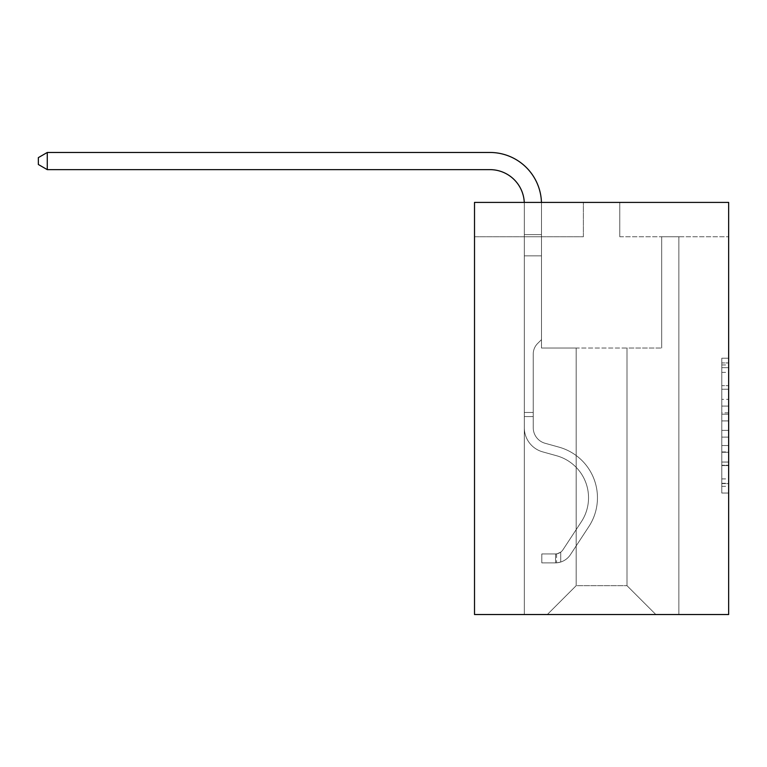 <?xml version="1.0" encoding="UTF-8"?>
<svg xmlns="http://www.w3.org/2000/svg" width="767" height="767" viewBox="0 0 767 767"><rect width="100%" height="100%" fill="white"/><g stroke="black" fill="none" stroke-linecap="round" stroke-linejoin="round"><path stroke-width="0.58" stroke-dasharray="3.83 2.88" d="M721.785 399.348L721.785 420.92L728.65 420.92L728.65 486.316L728.65 364.958L728.65 420.92L721.785 420.92L721.785 362.935L721.785 493.056L721.785 358.218L721.785 483.622L728.65 483.622L721.785 483.622L728.65 483.622L721.785 483.622L721.785 462.05L721.785 493.056L728.65 493.056L728.65 358.218L728.65 483.287L728.65 430.354L721.785 430.354L728.65 430.354L728.65 462.05L728.65 367.661L721.785 367.661L728.65 367.661L728.65 493.056L728.65 364.958L728.65 493.056L721.785 493.056L721.785 358.218L728.65 358.218L728.65 364.958L728.65 358.218L728.65 364.958L728.65 358.218L728.65 362.935L728.65 358.218L721.785 358.218L721.785 367.661L728.65 367.661L721.785 367.661L721.785 399.348L728.65 399.348M728.65 412.828L728.65 406.088L728.65 412.828L721.785 412.828L721.785 385.696L721.785 465.588L721.785 445.531L728.65 445.531L721.785 445.531L721.785 493.056L728.65 493.056L721.785 493.056L728.65 493.056L721.785 493.056L721.785 358.218L728.65 358.218L721.785 358.218L728.65 358.218L721.785 358.218L721.785 412.828L728.65 412.828M728.65 202.411L728.65 614.53L474.514 614.53L474.514 202.411L583.38 202.411L474.514 202.411L474.514 236.754L583.38 236.754L474.514 236.754L474.514 202.411L728.65 202.411L619.784 202.411L728.65 202.411L728.65 236.754L728.65 202.411M626.994 348.026L626.994 585.681L655.843 614.53L678.853 614.53L678.853 236.754L661.681 236.754L678.853 236.754L661.681 236.754L678.853 236.754L661.681 236.754L678.853 236.754L661.681 236.754L678.853 236.754L661.681 236.754L678.853 236.754L661.681 236.754L678.853 236.754L661.681 236.754L678.853 236.754L661.681 236.754L678.853 236.754L661.681 236.754L678.853 236.754L661.681 236.754L678.853 236.754L661.681 236.754L678.853 236.754L661.681 236.754L678.853 236.754L661.681 236.754L678.853 236.754L661.681 236.754L678.853 236.754L661.681 236.754L678.853 236.754L661.681 236.754L678.853 236.754L661.681 236.754L678.853 236.754L678.853 614.53L678.853 236.754L678.853 614.53L678.853 236.754L678.853 614.53L678.853 236.754L678.853 614.53L678.853 236.754L678.853 614.53L678.853 236.754L678.853 614.53L678.853 236.754L678.853 614.53L678.853 236.754L678.853 614.53L678.853 236.754L678.853 614.53L678.853 236.754L678.853 614.53L678.853 236.754L678.853 614.53L678.853 236.754L678.853 614.53L678.853 236.754L678.853 614.53L678.853 236.754L678.853 614.53L678.853 236.754L678.853 614.53L678.853 236.754L678.853 614.53L678.853 236.754L678.853 614.53L547.322 614.53L655.843 614.53L626.994 585.681L655.843 614.53L626.994 585.681L655.843 614.53L626.994 585.681L655.843 614.53L626.994 585.681L655.843 614.53L626.994 585.681L655.843 614.53L626.994 585.681L655.843 614.53L626.994 585.681L655.843 614.53L626.994 585.681L655.843 614.53L626.994 585.681L655.843 614.53L626.994 585.681L655.843 614.53L626.994 585.681L655.843 614.53L626.994 585.681L655.843 614.53L626.994 585.681L655.843 614.53L626.994 585.681L655.843 614.53L626.994 585.681L655.843 614.53L626.994 585.681L655.843 614.53L626.994 585.681L576.17 585.681L576.17 348.026L576.17 585.681L576.17 348.026L576.17 585.681L547.322 614.53L576.17 585.681L547.322 614.53L576.17 585.681L576.17 348.026L626.994 348.026L626.994 585.681L655.843 614.53L626.994 585.681L626.994 348.026L626.994 585.681L626.994 348.026L626.994 585.681L626.994 348.026L626.994 585.681L626.994 348.026L626.994 585.681L626.994 348.026L626.994 585.681L626.994 348.026L626.994 585.681L626.994 348.026L626.994 585.681L626.994 348.026L626.994 585.681L626.994 348.026L626.994 585.681L626.994 348.026L626.994 585.681L626.994 348.026L626.994 585.681L626.994 348.026L626.994 585.681L626.994 348.026L626.994 585.681L626.994 348.026L626.994 585.681L626.994 348.026L626.994 585.681L626.994 348.026L626.994 585.681L626.994 348.026L541.483 348.026L541.483 236.754L524.312 236.754L524.312 614.53L547.322 614.53L524.312 614.53L547.322 614.53L524.312 614.53L547.322 614.53L524.312 614.53L547.322 614.53L524.312 614.53L547.322 614.53L524.312 614.53L547.322 614.53L524.312 614.53L547.322 614.53L524.312 614.53L547.322 614.53L524.312 614.53L547.322 614.53L524.312 614.53L547.322 614.53L524.312 614.53L547.322 614.53L524.312 614.53L547.322 614.53L524.312 614.53L547.322 614.53L524.312 614.53L547.322 614.53L524.312 614.53L547.322 614.53L524.312 614.53L547.322 614.53L524.312 614.53L547.322 614.53L524.312 614.53L524.312 236.754L524.312 614.53L524.312 236.754L524.312 614.53L524.312 236.754L524.312 614.53L524.312 236.754L524.312 614.53L524.312 236.754L524.312 614.53L524.312 236.754L524.312 614.53L524.312 236.754L524.312 614.53L524.312 236.754L524.312 614.53L524.312 236.754L524.312 614.53L524.312 236.754L524.312 614.53L524.312 236.754L524.312 614.53L524.312 236.754L524.312 614.53L524.312 236.754L524.312 614.53L524.312 236.754L524.312 614.53L524.312 236.754L524.312 614.53L524.312 236.754L524.312 614.53L524.312 236.754L541.483 236.754L524.312 236.754L541.483 236.754L524.312 236.754L541.483 236.754L524.312 236.754L541.483 236.754L524.312 236.754L541.483 236.754L524.312 236.754L541.483 236.754L524.312 236.754L541.483 236.754L524.312 236.754L541.483 236.754L524.312 236.754L541.483 236.754L524.312 236.754L541.483 236.754L524.312 236.754L541.483 236.754L524.312 236.754L541.483 236.754L524.312 236.754L541.483 236.754L524.312 236.754L541.483 236.754L524.312 236.754L541.483 236.754L524.312 236.754L541.483 236.754L524.312 236.754L541.483 236.754L541.483 348.026L541.483 236.754L541.483 348.026L541.483 236.754L541.483 348.026L541.483 236.754L541.483 348.026L541.483 236.754L541.483 348.026L541.483 236.754L541.483 348.026L541.483 236.754L541.483 348.026L541.483 236.754L541.483 348.026L541.483 236.754L541.483 348.026L541.483 236.754L541.483 348.026L541.483 236.754L541.483 348.026L541.483 236.754L541.483 348.026L541.483 236.754L541.483 348.026L541.483 236.754L541.483 348.026L541.483 236.754L541.483 348.026L541.483 236.754L541.483 348.026L541.483 236.754L541.483 348.026L576.17 348.026L541.483 348.026L576.17 348.026L541.483 348.026L576.17 348.026L541.483 348.026L576.17 348.026L541.483 348.026L576.17 348.026L541.483 348.026L576.17 348.026L541.483 348.026L576.17 348.026L541.483 348.026L576.17 348.026L541.483 348.026L576.17 348.026L541.483 348.026L576.17 348.026L541.483 348.026L576.17 348.026L541.483 348.026L576.17 348.026L541.483 348.026L576.17 348.026L541.483 348.026L576.17 348.026L541.483 348.026L576.17 348.026L541.483 348.026L576.17 348.026L541.483 348.026L576.17 348.026L576.17 585.681L547.322 614.53L576.17 585.681L576.17 348.026L576.17 585.681L547.322 614.53L576.17 585.681L576.17 348.026L576.17 585.681L547.322 614.53L576.17 585.681L576.17 348.026L576.17 585.681L547.322 614.53L576.17 585.681L576.17 348.026L576.17 585.681L547.322 614.53L576.17 585.681L576.17 348.026L576.17 585.681L547.322 614.53L576.17 585.681L576.17 348.026L576.17 585.681L547.322 614.53L576.17 585.681L576.17 348.026L576.17 585.681L547.322 614.53L576.17 585.681L576.17 348.026L576.17 585.681L547.322 614.53L576.17 585.681L576.17 348.026L576.17 585.681L547.322 614.53L576.17 585.681L576.17 348.026L576.17 585.681L547.322 614.53L576.17 585.681L576.17 348.026L576.17 585.681L547.322 614.53L576.17 585.681L576.17 348.026L576.17 585.681L547.322 614.53L576.17 585.681L576.17 348.026L576.17 585.681L547.322 614.53L576.17 585.681L576.17 348.026L576.17 585.681L547.322 614.53L576.17 585.681L576.17 348.026L576.17 585.681L547.322 614.53L576.17 585.681L626.994 585.681L626.994 348.026L661.681 348.026L626.994 348.026M619.784 236.754L728.65 236.754L619.784 236.754L619.784 202.411L619.784 236.754M583.38 236.754L583.38 202.411L583.38 236.754M661.681 236.754L661.681 348.026L661.681 236.754M721.785 420.92L728.65 420.92L721.785 420.92M721.785 362.935L721.785 358.218L721.785 362.935L728.65 362.935L721.785 362.935M721.785 465.253L721.785 437.104L721.785 465.253L728.65 465.253L721.785 465.253M721.785 437.104L721.785 430.354L728.65 430.354L721.785 430.354L721.785 437.104L728.65 437.104L721.785 437.104M721.785 385.696L721.785 367.661L721.785 385.696L728.65 385.696L721.785 385.696M721.785 358.218L728.65 358.218L721.785 358.218L721.785 364.958L721.785 358.218L728.65 358.218M721.785 493.056L728.65 493.056L721.785 493.056L721.785 486.316L721.785 493.056M47.276 169.641L38.35 164.493L38.35 157.628L47.276 152.47L38.35 157.628L47.276 152.47L489.96 152.47A51.514 51.514 0 0 1 541.483 203.984L541.483 234.597L524.312 234.597L524.312 255.842L541.483 255.842L524.312 255.842L524.312 427.708L524.312 255.842L541.483 255.842L524.312 255.842L524.312 427.708L524.312 255.842L541.483 255.842L524.312 255.842L524.312 427.708L524.312 255.842L541.483 255.842L541.483 234.597L541.483 339.647L537.609 343.511A14.928 14.928 0 0 0 533.238 354.066L533.238 427.708L533.238 354.066A14.928 14.928 0 0 1 537.609 343.511L541.483 339.647L541.483 234.597L541.483 339.647L537.609 343.511A14.928 14.928 0 0 0 533.238 354.066L533.238 427.708L533.238 354.066A14.928 14.928 0 0 1 537.609 343.511L541.483 339.647L541.483 234.597L541.483 339.647L537.609 343.511A14.928 14.928 0 0 0 533.238 354.066L533.238 427.708L533.238 354.066A14.928 14.928 0 0 1 537.609 343.511L541.483 339.647L541.483 234.597L541.483 339.647L537.609 343.511A14.928 14.928 0 0 0 533.238 354.066L533.238 427.708L533.238 354.066A14.928 14.928 0 0 1 537.609 343.511L541.483 339.647L541.483 255.842L541.483 339.647L537.609 343.511A14.928 14.928 0 0 0 533.238 354.066L533.238 427.708L533.238 354.066A14.928 14.928 0 0 1 537.609 343.511L541.483 339.647L541.483 255.842L541.483 339.647L537.609 343.511A14.928 14.928 0 0 0 533.238 354.066L533.238 427.708L533.238 354.066A14.928 14.928 0 0 1 537.609 343.511L541.483 339.647L541.483 255.842L541.483 339.647L537.609 343.511A14.928 14.928 0 0 0 533.238 354.066L533.238 427.708L533.238 354.066A14.928 14.928 0 0 1 537.609 343.511L541.483 339.647L541.483 255.842L541.483 339.647L537.609 343.511A14.928 14.928 0 0 0 533.238 354.066L533.238 427.708L533.238 354.066A14.928 14.928 0 0 1 537.609 343.511L541.483 339.647L541.483 255.842L541.483 339.647L537.609 343.511A14.928 14.928 0 0 0 533.238 354.066L533.238 427.708L533.238 354.066A14.928 14.928 0 0 1 537.609 343.511L541.483 339.647L541.483 255.842L541.483 339.647L537.609 343.511A14.928 14.928 0 0 0 533.238 354.066L533.238 427.708L533.238 354.066A14.928 14.928 0 0 1 537.609 343.511L541.483 339.647L541.483 255.842L541.483 339.647L537.609 343.511A14.928 14.928 0 0 0 533.238 354.066L533.238 427.708A16.145 16.145 0 0 0 545.04 443.259A16.145 16.145 0 0 1 533.238 427.708A16.145 16.145 0 0 0 545.04 443.259A16.145 16.145 0 0 1 533.238 427.708L533.238 354.066A14.928 14.928 0 0 1 537.609 343.511L541.483 339.647L541.483 255.842L541.483 339.647L537.609 343.511L541.483 339.647L541.483 255.842L541.483 339.647L541.483 255.842L524.312 255.842L524.312 427.708L524.312 255.842L524.312 427.708L524.312 255.842L524.312 427.708L524.312 255.842L524.312 427.708L524.312 255.842L524.312 427.708L524.312 412.454L533.238 412.454L524.312 412.454L524.312 427.708A25.071 25.071 0 0 0 542.643 451.859A25.071 25.071 0 0 1 524.312 427.708A25.071 25.071 0 0 0 542.643 451.859A25.071 25.071 0 0 1 524.312 427.708L524.312 412.454L524.312 427.708A25.071 25.071 0 0 0 542.643 451.859A25.071 25.071 0 0 1 524.312 427.708L524.312 412.454L533.238 412.454L524.312 412.454L524.312 427.708A25.071 25.071 0 0 0 542.643 451.859A25.071 25.071 0 0 1 524.312 427.708A25.071 25.071 0 0 0 542.643 451.859A25.071 25.071 0 0 1 524.312 427.708L524.312 412.454L524.312 427.708A25.071 25.071 0 0 0 542.643 451.859A25.071 25.071 0 0 1 524.312 427.708L524.312 412.454L533.238 412.454L524.312 412.454L524.312 427.708A25.071 25.071 0 0 0 542.643 451.859A25.071 25.071 0 0 1 524.312 427.708A25.071 25.071 0 0 0 542.643 451.859A25.071 25.071 0 0 1 524.312 427.708L524.312 412.454L524.312 427.708A25.071 25.071 0 0 0 542.643 451.859A25.071 25.071 0 0 1 524.312 427.708L524.312 412.454L533.238 412.454L524.312 412.454L524.312 427.708A25.071 25.071 0 0 0 542.643 451.859A25.071 25.071 0 0 1 524.312 427.708A25.071 25.071 0 0 0 542.643 451.859A25.071 25.071 0 0 1 524.312 427.708L524.312 412.454L524.312 427.708A25.071 25.071 0 0 0 542.643 451.859A25.071 25.071 0 0 1 524.312 427.708L524.312 412.454L533.238 412.454L524.312 412.454L524.312 427.708A25.071 25.071 0 0 0 542.643 451.859A25.071 25.071 0 0 1 524.312 427.708A25.071 25.071 0 0 0 542.643 451.859A25.071 25.071 0 0 1 524.312 427.708L524.312 412.454L524.312 427.708A25.071 25.071 0 0 0 542.643 451.859A25.071 25.071 0 0 1 524.312 427.708L524.312 412.454L533.238 412.454L524.312 412.454L524.312 427.708A25.071 25.071 0 0 0 542.643 451.859A25.071 25.071 0 0 1 524.312 427.708A25.071 25.071 0 0 0 542.643 451.859A25.071 25.071 0 0 1 524.312 427.708L524.312 412.454L524.312 427.708A25.071 25.071 0 0 0 542.643 451.859L556.621 455.751L542.643 451.859A25.071 25.071 0 0 1 524.312 427.708A25.071 25.071 0 0 0 542.643 451.859L556.621 455.751L542.643 451.859A25.071 25.071 0 0 1 524.312 427.708A25.071 25.071 0 0 0 542.643 451.859L556.621 455.751L542.643 451.859A25.071 25.071 0 0 1 524.312 427.708L524.312 412.454L533.238 412.454L524.312 412.454L524.312 427.708A25.071 25.071 0 0 0 542.643 451.859L556.621 455.751L542.643 451.859A25.071 25.071 0 0 1 524.312 427.708A25.071 25.071 0 0 0 542.643 451.859L556.621 455.751L542.643 451.859A25.071 25.071 0 0 1 524.312 427.708A25.071 25.071 0 0 0 542.643 451.859L556.621 455.751L542.643 451.859A25.071 25.071 0 0 1 524.312 427.708L524.312 412.454L524.312 427.708A25.071 25.071 0 0 0 542.643 451.859L556.621 455.751L542.643 451.859A25.071 25.071 0 0 1 524.312 427.708A25.071 25.071 0 0 0 542.643 451.859L556.621 455.751L542.643 451.859A25.071 25.071 0 0 1 524.312 427.708A25.071 25.071 0 0 0 542.643 451.859L556.621 455.751L542.643 451.859A25.071 25.071 0 0 1 524.312 427.708L524.312 412.454L533.238 412.454L533.238 427.708A16.145 16.145 0 0 0 545.04 443.259A16.145 16.145 0 0 1 533.238 427.708L533.238 412.454L533.238 427.708A16.145 16.145 0 0 0 545.04 443.259A16.145 16.145 0 0 1 533.238 427.708A16.145 16.145 0 0 0 545.04 443.259A16.145 16.145 0 0 1 533.238 427.708L533.238 412.454L533.238 427.708A16.145 16.145 0 0 0 545.04 443.259A16.145 16.145 0 0 1 533.238 427.708L533.238 412.454L533.238 427.708A16.145 16.145 0 0 0 545.04 443.259A16.145 16.145 0 0 1 533.238 427.708A16.145 16.145 0 0 0 545.04 443.259A16.145 16.145 0 0 1 533.238 427.708L533.238 412.454L533.238 427.708A16.145 16.145 0 0 0 545.04 443.259A16.145 16.145 0 0 1 533.238 427.708L533.238 412.454L533.238 427.708A16.145 16.145 0 0 0 545.04 443.259A16.145 16.145 0 0 1 533.238 427.708A16.145 16.145 0 0 0 545.04 443.259A16.145 16.145 0 0 1 533.238 427.708L533.238 412.454L533.238 427.708A16.145 16.145 0 0 0 545.04 443.259A16.145 16.145 0 0 1 533.238 427.708L533.238 412.454L533.238 427.708A16.145 16.145 0 0 0 545.04 443.259A16.145 16.145 0 0 1 533.238 427.708A16.145 16.145 0 0 0 545.04 443.259A16.145 16.145 0 0 1 533.238 427.708L533.238 412.454L533.238 427.708A16.145 16.145 0 0 0 545.04 443.259A16.145 16.145 0 0 1 533.238 427.708L533.238 412.454L533.238 427.708A16.145 16.145 0 0 0 545.04 443.259A16.145 16.145 0 0 1 533.238 427.708A16.145 16.145 0 0 0 545.04 443.259A16.145 16.145 0 0 1 533.238 427.708L533.238 412.454L533.238 427.708A16.145 16.145 0 0 0 545.04 443.259L559.018 447.151L545.04 443.259A16.145 16.145 0 0 1 533.238 427.708A16.145 16.145 0 0 0 545.04 443.259L559.018 447.151L545.04 443.259A16.145 16.145 0 0 1 533.238 427.708A16.145 16.145 0 0 0 545.04 443.259L559.018 447.151L545.04 443.259A16.145 16.145 0 0 1 533.238 427.708L533.238 412.454L533.238 427.708A16.145 16.145 0 0 0 545.04 443.259L559.018 447.151L545.04 443.259A16.145 16.145 0 0 1 533.238 427.708A16.145 16.145 0 0 0 545.04 443.259L559.018 447.151L545.04 443.259A16.145 16.145 0 0 1 533.238 427.708A16.145 16.145 0 0 0 545.04 443.259L559.018 447.151L545.04 443.259A16.145 16.145 0 0 1 533.238 427.708L533.238 412.454L533.238 427.708A16.145 16.145 0 0 0 545.04 443.259L559.018 447.151L545.04 443.259A16.145 16.145 0 0 1 533.238 427.708A16.145 16.145 0 0 0 545.04 443.259L559.018 447.151L545.04 443.259A16.145 16.145 0 0 1 533.238 427.708A16.145 16.145 0 0 0 545.04 443.259L559.018 447.151L545.04 443.259A16.145 16.145 0 0 1 533.238 427.708L533.238 412.454L533.238 427.708A16.145 16.145 0 0 0 545.04 443.259L559.018 447.151L545.04 443.259A16.145 16.145 0 0 1 533.238 427.708A16.145 16.145 0 0 0 545.04 443.259L559.018 447.151L545.04 443.259A16.145 16.145 0 0 1 533.238 427.708A16.145 16.145 0 0 0 545.04 443.259L559.018 447.151A52.549 52.549 0 0 1 588.845 526.593A52.549 52.549 0 0 0 559.018 447.151L545.04 443.259L559.018 447.151A52.549 52.549 0 0 1 588.845 526.593A52.549 52.549 0 0 0 559.018 447.151A52.549 52.549 0 0 1 588.845 526.593A52.549 52.549 0 0 0 559.018 447.151L545.04 443.259L559.018 447.151A52.549 52.549 0 0 1 588.845 526.593A52.549 52.549 0 0 0 559.018 447.151L545.04 443.259A16.145 16.145 0 0 1 533.238 427.708L533.238 412.454L533.238 427.708A16.145 16.145 0 0 0 545.04 443.259L559.018 447.151A52.549 52.549 0 0 1 588.845 526.593A52.549 52.549 0 0 0 559.018 447.151A52.549 52.549 0 0 1 588.845 526.593A52.549 52.549 0 0 0 559.018 447.151L545.04 443.259L559.018 447.151A52.549 52.549 0 0 1 588.845 526.593A52.549 52.549 0 0 0 559.018 447.151L545.04 443.259L559.018 447.151A52.549 52.549 0 0 1 588.845 526.593A52.549 52.549 0 0 0 559.018 447.151A52.549 52.549 0 0 1 588.845 526.593A52.549 52.549 0 0 0 559.018 447.151L545.04 443.259A16.145 16.145 0 0 1 533.238 427.708A16.145 16.145 0 0 0 545.04 443.259L559.018 447.151A52.549 52.549 0 0 1 588.845 526.593A52.549 52.549 0 0 0 559.018 447.151L545.04 443.259L559.018 447.151A52.549 52.549 0 0 1 588.845 526.593A52.549 52.549 0 0 0 559.018 447.151A52.549 52.549 0 0 1 588.845 526.593A52.549 52.549 0 0 0 559.018 447.151L545.04 443.259L559.018 447.151A52.549 52.549 0 0 1 588.845 526.593A52.549 52.549 0 0 0 559.018 447.151L545.04 443.259A16.145 16.145 0 0 1 533.238 427.708A16.145 16.145 0 0 0 545.04 443.259L559.018 447.151A52.549 52.549 0 0 1 588.845 526.593A52.549 52.549 0 0 0 559.018 447.151A52.549 52.549 0 0 1 588.845 526.593A52.549 52.549 0 0 0 559.018 447.151L545.04 443.259L559.018 447.151A52.549 52.549 0 0 1 588.845 526.593A52.549 52.549 0 0 0 559.018 447.151L545.04 443.259L559.018 447.151A52.549 52.549 0 0 1 588.845 526.593A52.549 52.549 0 0 0 559.018 447.151A52.549 52.549 0 0 1 588.845 526.593L570.437 554.656L588.845 526.593A52.549 52.549 0 0 0 559.018 447.151A52.549 52.549 0 0 1 588.845 526.593L570.437 554.656L588.845 526.593A52.549 52.549 0 0 0 559.018 447.151L545.04 443.259A16.145 16.145 0 0 1 533.238 427.708L533.238 412.454L533.238 427.708A16.145 16.145 0 0 0 545.04 443.259L559.018 447.151A52.549 52.549 0 0 1 588.845 526.593L570.437 554.656L588.845 526.593A52.549 52.549 0 0 0 559.018 447.151A52.549 52.549 0 0 1 588.845 526.593L570.437 554.656L588.845 526.593A52.549 52.549 0 0 0 559.018 447.151A52.549 52.549 0 0 1 588.845 526.593L570.437 554.656L588.845 526.593A52.549 52.549 0 0 0 559.018 447.151L545.04 443.259L559.018 447.151A52.549 52.549 0 0 1 588.845 526.593L570.437 554.656L588.845 526.593A52.549 52.549 0 0 0 559.018 447.151A52.549 52.549 0 0 1 588.845 526.593L570.437 554.656L588.845 526.593A52.549 52.549 0 0 0 559.018 447.151A52.549 52.549 0 0 1 588.845 526.593L570.437 554.656L588.845 526.593A52.549 52.549 0 0 0 559.018 447.151L545.04 443.259L559.018 447.151A52.549 52.549 0 0 1 588.845 526.593L570.437 554.656L588.845 526.593A52.549 52.549 0 0 0 559.018 447.151A52.549 52.549 0 0 1 588.845 526.593L570.437 554.656L588.845 526.593A52.549 52.549 0 0 0 559.018 447.151A52.549 52.549 0 0 1 588.845 526.593L570.437 554.656A18.207 18.207 0 0 1 560.715 562.029C555.423 563.151 555.423 563.151 560.715 562.029C555.423 563.151 555.423 563.151 560.715 562.029A18.207 18.207 0 0 0 570.437 554.656L588.845 526.593A52.549 52.549 0 0 0 559.018 447.151L545.04 443.259A16.145 16.145 0 0 1 533.238 427.708A16.145 16.145 0 0 0 545.04 443.259L559.018 447.151A52.549 52.549 0 0 1 588.845 526.593L570.437 554.656A18.207 18.207 0 0 1 555.557 562.873A18.207 18.207 0 0 0 570.437 554.656A18.207 18.207 0 0 1 560.715 562.029C555.423 563.151 555.423 563.151 560.715 562.029C555.423 563.151 555.423 563.151 560.715 562.029A18.207 18.207 0 0 0 570.437 554.656L588.845 526.593L570.437 554.656A18.207 18.207 0 0 1 555.557 562.873A18.207 18.207 0 0 0 570.437 554.656A18.207 18.207 0 0 1 560.715 562.029C555.423 563.151 555.423 563.151 560.715 562.029C555.423 563.151 555.423 563.151 560.715 562.029A18.207 18.207 0 0 0 570.437 554.656L588.845 526.593L570.437 554.656A18.207 18.207 0 0 1 555.557 562.873A18.207 18.207 0 0 0 570.437 554.656A18.207 18.207 0 0 1 560.715 562.029C555.423 563.151 555.423 563.151 560.715 562.029C555.423 563.151 555.423 563.151 560.715 562.029A18.207 18.207 0 0 0 570.437 554.656L588.845 526.593A52.549 52.549 0 0 0 559.018 447.151A52.549 52.549 0 0 1 588.845 526.593L570.437 554.656A18.207 18.207 0 0 1 555.557 562.873A18.207 18.207 0 0 0 570.437 554.656A18.207 18.207 0 0 1 560.715 562.029C555.423 563.151 555.423 563.151 560.715 562.029C555.423 563.151 555.423 563.151 560.715 562.029A18.207 18.207 0 0 0 570.437 554.656L588.845 526.593L570.437 554.656A18.207 18.207 0 0 1 555.557 562.873A18.207 18.207 0 0 0 570.437 554.656A18.207 18.207 0 0 1 560.715 562.029C555.423 563.151 555.423 563.151 560.715 562.029C555.423 563.151 555.423 563.151 560.715 562.029A18.207 18.207 0 0 0 570.437 554.656L588.845 526.593L570.437 554.656A18.207 18.207 0 0 1 555.557 562.873A18.207 18.207 0 0 0 570.437 554.656A18.207 18.207 0 0 1 560.715 562.029C555.423 563.151 555.423 563.151 560.715 562.029C555.423 563.151 555.423 563.151 560.715 562.029A18.207 18.207 0 0 0 570.437 554.656L588.845 526.593A52.549 52.549 0 0 0 559.018 447.151A52.549 52.549 0 0 1 588.845 526.593L570.437 554.656A18.207 18.207 0 0 1 555.557 562.873A18.207 18.207 0 0 0 570.437 554.656A18.207 18.207 0 0 1 560.715 562.029C555.423 563.151 555.423 563.151 560.715 562.029C555.423 563.151 555.423 563.151 560.715 562.029A18.207 18.207 0 0 0 570.437 554.656L588.845 526.593L570.437 554.656A18.207 18.207 0 0 1 555.557 562.873A18.207 18.207 0 0 0 570.437 554.656A18.207 18.207 0 0 1 560.715 562.029C555.423 563.151 555.423 563.151 560.715 562.029C555.423 563.151 555.423 563.151 560.715 562.029A18.207 18.207 0 0 0 570.437 554.656L588.845 526.593L570.437 554.656A18.207 18.207 0 0 1 555.557 562.873A18.207 18.207 0 0 0 570.437 554.656A18.207 18.207 0 0 1 560.715 562.029C555.423 563.151 555.423 563.151 560.715 562.029C555.423 563.151 555.423 563.151 560.715 562.029A18.207 18.207 0 0 0 570.437 554.656L588.845 526.593A52.549 52.549 0 0 0 559.018 447.151L545.04 443.259L559.018 447.151A52.549 52.549 0 0 1 588.845 526.593L570.437 554.656A18.207 18.207 0 0 1 555.557 562.873A18.207 18.207 0 0 0 570.437 554.656A18.207 18.207 0 0 1 560.715 562.029C555.423 563.151 555.423 563.151 560.715 562.029C555.423 563.151 555.423 563.151 560.715 562.029A18.207 18.207 0 0 0 570.437 554.656L588.845 526.593L570.437 554.656A18.207 18.207 0 0 1 555.557 562.873A18.207 18.207 0 0 0 570.437 554.656A18.207 18.207 0 0 1 560.715 562.029C555.423 563.151 555.423 563.151 560.715 562.029C555.423 563.151 555.423 563.151 560.715 562.029A18.207 18.207 0 0 0 570.437 554.656L588.845 526.593L570.437 554.656A18.207 18.207 0 0 1 555.557 562.873A18.207 18.207 0 0 0 570.437 554.656A18.207 18.207 0 0 1 560.715 562.029C555.423 563.151 555.423 563.151 560.715 562.029C555.423 563.151 555.423 563.151 560.715 562.029A18.207 18.207 0 0 0 570.437 554.656L588.845 526.593A52.549 52.549 0 0 0 559.018 447.151A52.549 52.549 0 0 1 588.845 526.593L570.437 554.656A18.207 18.207 0 0 1 555.557 562.873A18.207 18.207 0 0 0 570.437 554.656A18.207 18.207 0 0 1 560.715 562.029C555.423 563.151 555.423 563.151 560.715 562.029C555.423 563.151 555.423 563.151 560.715 562.029A18.207 18.207 0 0 0 570.437 554.656L588.845 526.593L570.437 554.656A18.207 18.207 0 0 1 555.557 562.873A18.207 18.207 0 0 0 570.437 554.656A18.207 18.207 0 0 1 560.715 562.029C555.423 563.151 555.423 563.151 560.715 562.029C555.423 563.151 555.423 563.151 560.715 562.029A18.207 18.207 0 0 0 570.437 554.656L588.845 526.593L570.437 554.656A18.207 18.207 0 0 1 555.557 562.873A18.207 18.207 0 0 0 570.437 554.656A18.207 18.207 0 0 1 560.715 562.029C555.423 563.151 555.423 563.151 560.715 562.029C555.423 563.151 555.423 563.151 560.715 562.029A18.207 18.207 0 0 0 570.437 554.656L588.845 526.593A52.549 52.549 0 0 0 559.018 447.151A52.549 52.549 0 0 1 588.845 526.593L570.437 554.656A18.207 18.207 0 0 1 555.557 562.873A18.207 18.207 0 0 0 570.437 554.656A18.207 18.207 0 0 1 560.715 562.029C555.423 563.151 555.423 563.151 560.715 562.029C555.423 563.151 555.423 563.151 560.715 562.029A18.207 18.207 0 0 0 570.437 554.656L588.845 526.593L570.437 554.656A18.207 18.207 0 0 1 555.557 562.873L541.818 562.873L555.557 562.873A18.207 18.207 0 0 0 570.437 554.656L588.845 526.593A52.549 52.549 0 0 0 559.018 447.151L545.04 443.259A16.145 16.145 0 0 1 533.238 427.708L533.238 412.454L533.238 416.577L533.238 412.454L524.312 412.454L524.312 427.708A25.071 25.071 0 0 0 542.643 451.859L556.621 455.751L542.643 451.859A25.071 25.071 0 0 1 524.312 427.708A25.071 25.071 0 0 0 542.643 451.859L556.621 455.751L542.643 451.859A25.071 25.071 0 0 1 524.312 427.708A25.071 25.071 0 0 0 542.643 451.859L556.621 455.751A43.614 43.614 0 0 1 581.386 521.694A43.614 43.614 0 0 0 556.621 455.751A43.614 43.614 0 0 1 581.386 521.694A43.614 43.614 0 0 0 556.621 455.751L542.643 451.859L556.621 455.751A43.614 43.614 0 0 1 581.386 521.694A43.614 43.614 0 0 0 556.621 455.751L542.643 451.859L556.621 455.751A43.614 43.614 0 0 1 581.386 521.694A43.614 43.614 0 0 0 556.621 455.751A43.614 43.614 0 0 1 581.386 521.694A43.614 43.614 0 0 0 556.621 455.751L542.643 451.859A25.071 25.071 0 0 1 524.312 427.708L524.312 416.577L524.312 427.708A25.071 25.071 0 0 0 542.643 451.859L556.621 455.751A43.614 43.614 0 0 1 581.386 521.694A43.614 43.614 0 0 0 556.621 455.751L542.643 451.859L556.621 455.751A43.614 43.614 0 0 1 581.386 521.694A43.614 43.614 0 0 0 556.621 455.751A43.614 43.614 0 0 1 581.386 521.694A43.614 43.614 0 0 0 556.621 455.751L542.643 451.859L556.621 455.751A43.614 43.614 0 0 1 581.386 521.694A43.614 43.614 0 0 0 556.621 455.751L542.643 451.859A25.071 25.071 0 0 1 524.312 427.708A25.071 25.071 0 0 0 542.643 451.859L556.621 455.751A43.614 43.614 0 0 1 581.386 521.694A43.614 43.614 0 0 0 556.621 455.751A43.614 43.614 0 0 1 581.386 521.694A43.614 43.614 0 0 0 556.621 455.751L542.643 451.859L556.621 455.751A43.614 43.614 0 0 1 581.386 521.694A43.614 43.614 0 0 0 556.621 455.751L542.643 451.859L556.621 455.751A43.614 43.614 0 0 1 581.386 521.694A43.614 43.614 0 0 0 556.621 455.751A43.614 43.614 0 0 1 581.386 521.694A43.614 43.614 0 0 0 556.621 455.751L542.643 451.859A25.071 25.071 0 0 1 524.312 427.708A25.071 25.071 0 0 0 542.643 451.859L556.621 455.751A43.614 43.614 0 0 1 581.386 521.694A43.614 43.614 0 0 0 556.621 455.751L542.643 451.859L556.621 455.751A43.614 43.614 0 0 1 581.386 521.694A43.614 43.614 0 0 0 556.621 455.751A43.614 43.614 0 0 1 581.386 521.694A43.614 43.614 0 0 0 556.621 455.751L542.643 451.859L556.621 455.751A43.614 43.614 0 0 1 581.386 521.694L562.968 549.757L581.386 521.694A43.614 43.614 0 0 0 556.621 455.751A43.614 43.614 0 0 1 581.386 521.694L562.968 549.757L581.386 521.694A43.614 43.614 0 0 0 556.621 455.751A43.614 43.614 0 0 1 581.386 521.694L562.968 549.757L581.386 521.694A43.614 43.614 0 0 0 556.621 455.751L542.643 451.859A25.071 25.071 0 0 1 524.312 427.708A25.071 25.071 0 0 0 542.643 451.859L556.621 455.751A43.614 43.614 0 0 1 581.386 521.694L562.968 549.757L581.386 521.694A43.614 43.614 0 0 0 556.621 455.751A43.614 43.614 0 0 1 581.386 521.694L562.968 549.757L581.386 521.694A43.614 43.614 0 0 0 556.621 455.751A43.614 43.614 0 0 1 581.386 521.694L562.968 549.757L581.386 521.694A43.614 43.614 0 0 0 556.621 455.751L542.643 451.859L556.621 455.751A43.614 43.614 0 0 1 581.386 521.694L562.968 549.757L581.386 521.694A43.614 43.614 0 0 0 556.621 455.751A43.614 43.614 0 0 1 581.386 521.694L562.968 549.757L581.386 521.694A43.614 43.614 0 0 0 556.621 455.751A43.614 43.614 0 0 1 581.386 521.694L562.968 549.757L581.386 521.694A43.614 43.614 0 0 0 556.621 455.751L542.643 451.859L556.621 455.751A43.614 43.614 0 0 1 581.386 521.694L562.968 549.757L581.386 521.694A43.614 43.614 0 0 0 556.621 455.751A43.614 43.614 0 0 1 581.386 521.694L562.968 549.757A9.271 9.271 0 0 1 560.715 552.144C555.509 554.531 555.509 554.531 560.715 552.144C555.509 554.531 555.509 554.531 560.715 552.144A9.271 9.271 0 0 0 562.968 549.757L581.386 521.694A43.614 43.614 0 0 0 556.621 455.751A43.614 43.614 0 0 1 581.386 521.694L562.968 549.757A9.271 9.271 0 0 1 555.557 553.937A9.271 9.271 0 0 0 562.968 549.757A9.271 9.271 0 0 1 560.715 552.144C555.509 554.531 555.509 554.531 560.715 552.144C555.509 554.531 555.509 554.531 560.715 552.144A9.271 9.271 0 0 0 562.968 549.757L581.386 521.694L562.968 549.757A9.271 9.271 0 0 1 555.557 553.937A9.271 9.271 0 0 0 562.968 549.757A9.271 9.271 0 0 1 560.715 552.144C555.509 554.531 555.509 554.531 560.715 552.144C555.509 554.531 555.509 554.531 560.715 552.144A9.271 9.271 0 0 0 562.968 549.757L581.386 521.694L562.968 549.757A9.271 9.271 0 0 1 555.557 553.937A9.271 9.271 0 0 0 562.968 549.757A9.271 9.271 0 0 1 560.715 552.144C555.509 554.531 555.509 554.531 560.715 552.144C555.509 554.531 555.509 554.531 560.715 552.144A9.271 9.271 0 0 0 562.968 549.757L581.386 521.694A43.614 43.614 0 0 0 556.621 455.751L542.643 451.859A25.071 25.071 0 0 1 524.312 427.708A25.071 25.071 0 0 0 542.643 451.859L556.621 455.751A43.614 43.614 0 0 1 581.386 521.694L562.968 549.757A9.271 9.271 0 0 1 555.557 553.937A9.271 9.271 0 0 0 562.968 549.757A9.271 9.271 0 0 1 560.715 552.144C555.509 554.531 555.509 554.531 560.715 552.144C555.509 554.531 555.509 554.531 560.715 552.144A9.271 9.271 0 0 0 562.968 549.757L581.386 521.694L562.968 549.757A9.271 9.271 0 0 1 555.557 553.937A9.271 9.271 0 0 0 562.968 549.757A9.271 9.271 0 0 1 560.715 552.144C555.509 554.531 555.509 554.531 560.715 552.144C555.509 554.531 555.509 554.531 560.715 552.144A9.271 9.271 0 0 0 562.968 549.757L581.386 521.694L562.968 549.757A9.271 9.271 0 0 1 555.557 553.937A9.271 9.271 0 0 0 562.968 549.757A9.271 9.271 0 0 1 560.715 552.144C555.509 554.531 555.509 554.531 560.715 552.144C555.509 554.531 555.509 554.531 560.715 552.144A9.271 9.271 0 0 0 562.968 549.757L581.386 521.694A43.614 43.614 0 0 0 556.621 455.751A43.614 43.614 0 0 1 581.386 521.694L562.968 549.757A9.271 9.271 0 0 1 555.557 553.937A9.271 9.271 0 0 0 562.968 549.757A9.271 9.271 0 0 1 560.715 552.144C555.509 554.531 555.509 554.531 560.715 552.144C555.509 554.531 555.509 554.531 560.715 552.144A9.271 9.271 0 0 0 562.968 549.757L581.386 521.694L562.968 549.757A9.271 9.271 0 0 1 555.557 553.937A9.271 9.271 0 0 0 562.968 549.757A9.271 9.271 0 0 1 560.715 552.144C555.509 554.531 555.509 554.531 560.715 552.144C555.509 554.531 555.509 554.531 560.715 552.144A9.271 9.271 0 0 0 562.968 549.757L581.386 521.694L562.968 549.757A9.271 9.271 0 0 1 555.557 553.937A9.271 9.271 0 0 0 562.968 549.757A9.271 9.271 0 0 1 560.715 552.144C555.509 554.531 555.509 554.531 560.715 552.144C555.509 554.531 555.509 554.531 560.715 552.144A9.271 9.271 0 0 0 562.968 549.757L581.386 521.694A43.614 43.614 0 0 0 556.621 455.751A43.614 43.614 0 0 1 581.386 521.694L562.968 549.757A9.271 9.271 0 0 1 555.557 553.937A9.271 9.271 0 0 0 562.968 549.757A9.271 9.271 0 0 1 560.715 552.144C555.509 554.531 555.509 554.531 560.715 552.144C555.509 554.531 555.509 554.531 560.715 552.144A9.271 9.271 0 0 0 562.968 549.757L581.386 521.694L562.968 549.757A9.271 9.271 0 0 1 555.557 553.937A9.271 9.271 0 0 0 562.968 549.757A9.271 9.271 0 0 1 560.715 552.144C555.509 554.531 555.509 554.531 560.715 552.144C555.509 554.531 555.509 554.531 560.715 552.144A9.271 9.271 0 0 0 562.968 549.757L581.386 521.694L562.968 549.757A9.271 9.271 0 0 1 555.557 553.937A9.271 9.271 0 0 0 562.968 549.757A9.271 9.271 0 0 1 560.715 552.144C555.509 554.531 555.509 554.531 560.715 552.144C555.509 554.531 555.509 554.531 560.715 552.144A9.271 9.271 0 0 0 562.968 549.757L581.386 521.694A43.614 43.614 0 0 0 556.621 455.751L542.643 451.859L556.621 455.751A43.614 43.614 0 0 1 581.386 521.694L562.968 549.757A9.271 9.271 0 0 1 555.557 553.937A9.271 9.271 0 0 0 562.968 549.757A9.271 9.271 0 0 1 560.715 552.144C555.509 554.531 555.509 554.531 560.715 552.144C555.509 554.531 555.509 554.531 560.715 552.144A9.271 9.271 0 0 0 562.968 549.757L581.386 521.694L562.968 549.757A9.271 9.271 0 0 1 555.557 553.937A9.271 9.271 0 0 0 562.968 549.757A9.271 9.271 0 0 1 560.715 552.144C555.509 554.531 555.509 554.531 560.715 552.144C555.509 554.531 555.509 554.531 560.715 552.144A9.271 9.271 0 0 0 562.968 549.757L581.386 521.694L562.968 549.757A9.271 9.271 0 0 1 555.557 553.937A9.271 9.271 0 0 0 562.968 549.757A9.271 9.271 0 0 1 560.715 552.144C555.509 554.531 555.509 554.531 560.715 552.144C555.509 554.531 555.509 554.531 560.715 552.144A9.271 9.271 0 0 0 562.968 549.757L581.386 521.694A43.614 43.614 0 0 0 556.621 455.751A43.614 43.614 0 0 1 581.386 521.694L562.968 549.757A9.271 9.271 0 0 1 555.557 553.937A9.271 9.271 0 0 0 562.968 549.757A9.271 9.271 0 0 1 560.715 552.144A9.271 9.271 0 0 0 562.968 549.757L581.386 521.694L562.968 549.757A9.271 9.271 0 0 1 555.557 553.937L541.818 553.947L541.818 562.873L541.818 553.947L555.557 553.937L555.557 562.873L541.818 562.873L555.557 562.873L555.557 553.937L541.818 553.947L541.818 562.873L541.818 553.947L555.557 553.937L555.557 562.873L541.818 562.873L555.557 562.873L555.557 553.937L541.818 553.947L541.818 562.873L541.818 553.947L555.557 553.937L555.557 562.873L541.818 562.873L555.557 562.873L555.557 553.937L541.818 553.947L541.818 562.873L541.818 553.947L555.557 553.937L555.557 562.873L541.818 562.873L555.557 562.873L555.557 553.937L541.818 553.947L541.818 562.873L541.818 553.947L555.557 553.937L555.557 562.873L541.818 562.873L555.557 562.873L555.557 553.937L541.818 553.947L541.818 562.873L541.818 553.947L555.557 553.937L555.557 562.873L541.818 562.873L555.557 562.873L555.557 553.937L541.818 553.947L541.818 562.873L541.818 553.947L555.557 553.937L555.557 562.873L541.818 562.873L555.557 562.873L555.557 553.937L541.818 553.947L541.818 562.873L541.818 553.947L555.557 553.937L555.557 562.873L541.818 562.873L555.557 562.873L555.557 553.937L541.818 553.947L541.818 562.873L541.818 553.947L555.557 553.937L555.557 562.873L541.818 562.873L555.557 562.873L555.557 553.937L541.818 553.947L541.818 562.873L541.818 553.947L555.557 553.937L555.557 562.873L541.818 562.873L555.557 562.873L555.557 553.937L541.818 553.947L541.818 562.873L541.818 553.947L555.557 553.937L555.557 562.873L541.818 562.873L555.557 562.873L555.557 553.937L541.818 553.947L541.818 562.873L541.818 553.947L555.557 553.937L555.557 562.873L541.818 562.873L555.557 562.873L555.557 553.937L541.818 553.947L541.818 562.873L541.818 553.947L555.557 553.937L555.557 562.873L541.818 562.873L555.557 562.873L555.557 553.937L541.818 553.947L541.818 562.873L541.818 553.947L555.557 553.937L555.557 562.873L541.818 562.873L555.557 562.873L555.557 553.937L541.818 553.947L541.818 562.873L541.818 553.947L555.557 553.937L555.557 562.873L541.818 562.873L555.557 562.873L555.557 553.937L541.818 553.947L541.818 562.873L541.818 553.947L555.557 553.937L555.557 562.873L541.818 562.873L555.557 562.873L555.557 553.937L541.818 553.947L555.557 553.937L555.557 562.873L555.557 553.937A9.271 9.271 0 0 0 562.968 549.757L581.386 521.694A43.614 43.614 0 0 0 556.621 455.751L542.643 451.859A25.071 25.071 0 0 1 524.312 427.708L524.312 203.984A34.342 34.342 0 0 0 489.96 169.641L47.276 169.641L47.276 152.47L489.96 152.47A51.514 51.514 0 0 1 541.483 203.984L541.483 255.842L524.312 255.842L524.312 203.984A34.342 34.342 0 0 0 524.273 202.411A34.342 34.342 0 0 1 524.312 203.984A34.342 34.342 0 0 0 489.96 169.641L47.276 169.641L38.35 164.493L38.35 157.628L38.35 164.493L47.276 169.641L47.276 152.47L47.276 169.641L38.35 164.493L38.35 157.628L47.276 152.47L38.35 157.628L38.35 164.493L47.276 169.641L47.276 152.47L489.96 152.47A51.514 51.514 0 0 1 541.483 203.984L541.483 234.597L524.312 234.597L524.312 255.842L524.312 234.597L541.483 234.597L541.483 339.647L537.609 343.511A14.928 14.928 0 0 0 533.238 354.066A14.928 14.928 0 0 1 537.609 343.511L541.483 339.647L541.483 255.842L524.312 255.842L524.312 203.984A34.342 34.342 0 0 0 489.96 169.641L47.276 169.641L38.35 164.493L38.35 157.628L47.276 152.47L47.276 169.641L47.276 152.47L38.35 157.628L38.35 164.493L47.276 169.641L38.35 164.493L38.35 157.628L47.276 152.47L489.96 152.47A51.514 51.514 0 0 1 541.483 203.984L541.483 234.597L524.312 234.597L524.312 203.984A34.342 34.342 0 0 0 524.273 202.411A34.342 34.342 0 0 1 524.312 203.984A34.342 34.342 0 0 0 489.96 169.641L47.276 169.641L47.276 152.47L47.276 169.641L38.35 164.493L47.276 169.641L47.276 152.47L38.35 157.628L38.35 164.493L38.35 157.628L47.276 152.47L489.96 152.47A51.514 51.514 0 0 1 541.483 203.984L541.483 255.842L541.483 234.597L524.312 234.597L524.312 255.842L524.312 234.597L541.483 234.597L541.483 255.842L524.312 255.842L524.312 203.984A34.342 34.342 0 0 0 489.96 169.641L47.276 169.641L38.35 164.493L47.276 169.641L47.276 152.47L47.276 169.641L38.35 164.493L38.35 157.628L38.35 164.493L47.276 169.641L47.276 152.47L38.35 157.628L47.276 152.47L489.96 152.47A51.514 51.514 0 0 1 541.483 203.984L541.483 234.597L524.312 234.597L524.312 203.984A34.342 34.342 0 0 0 524.273 202.411A34.342 34.342 0 0 1 524.312 203.984A34.342 34.342 0 0 0 489.96 169.641L47.276 169.641L38.35 164.493L38.35 157.628L38.35 164.493L47.276 169.641L47.276 152.47L47.276 169.641L38.35 164.493L38.35 157.628L47.276 152.47L38.35 157.628L38.35 164.493L47.276 169.641L47.276 152.47L489.96 152.47A51.514 51.514 0 0 1 541.483 203.984L541.483 339.647L537.609 343.511A14.928 14.928 0 0 0 533.238 354.066A14.928 14.928 0 0 1 537.609 343.511L541.483 339.647L541.483 255.842L524.312 255.842L524.312 234.597L524.312 255.842L524.312 234.597L541.483 234.597L524.312 234.597L524.312 203.984A34.342 34.342 0 0 0 489.96 169.641L47.276 169.641L38.35 164.493L38.35 157.628L47.276 152.47L47.276 169.641L47.276 152.47L38.35 157.628L38.35 164.493L47.276 169.641L38.35 164.493L38.35 157.628L47.276 152.47L489.96 152.47A51.514 51.514 0 0 1 541.483 203.984L541.483 255.842L541.483 234.597L524.312 234.597L524.312 203.984A34.342 34.342 0 0 0 524.273 202.411A34.342 34.342 0 0 1 524.312 203.984A34.342 34.342 0 0 0 489.96 169.641L47.276 169.641L47.276 152.47L47.276 169.641L38.35 164.493L47.276 169.641L47.276 152.47L38.35 157.628L38.35 164.493L38.35 157.628L47.276 152.47L489.96 152.47A51.514 51.514 0 0 1 541.483 203.984L541.483 255.842L524.312 255.842L524.312 234.597L524.312 255.842L524.312 234.597L541.483 234.597L524.312 234.597L524.312 203.984A34.342 34.342 0 0 0 489.96 169.641L47.276 169.641L38.35 164.493L47.276 169.641L47.276 152.47L47.276 169.641L38.35 164.493L38.35 157.628L38.35 164.493L47.276 169.641L47.276 152.47L38.35 157.628L47.276 152.47L489.96 152.47A51.514 51.514 0 0 1 541.483 203.984L541.483 339.647L537.609 343.511A14.928 14.928 0 0 0 533.238 354.066A14.928 14.928 0 0 1 537.609 343.511L541.483 339.647L541.483 255.842L524.312 255.842L524.312 203.984A34.342 34.342 0 0 0 524.273 202.411A34.342 34.342 0 0 1 524.312 203.984A34.342 34.342 0 0 0 489.96 169.641L47.276 169.641L38.35 164.493L38.35 157.628L38.35 164.493L47.276 169.641L47.276 152.47L47.276 169.641L38.35 164.493L38.35 157.628L47.276 152.47L38.35 157.628L38.35 164.493L47.276 169.641L47.276 152.47L489.96 152.47A51.514 51.514 0 0 1 541.483 203.984L541.483 234.597L524.312 234.597L524.312 255.842L524.312 234.597L541.483 234.597L541.483 255.842L541.483 234.597L524.312 234.597L524.312 203.984A34.342 34.342 0 0 0 489.96 169.641L47.276 169.641L489.96 169.641L47.276 169.641L489.96 169.641L47.276 169.641L489.96 169.641L47.276 169.641L489.96 169.641L47.276 169.641L489.96 169.641L47.276 169.641L47.276 152.47L38.35 157.628L47.276 152.47L489.96 152.47A51.514 51.514 0 0 1 541.483 203.984L541.483 255.842L524.312 255.842L524.312 203.984A34.342 34.342 0 0 0 524.273 202.411A34.342 34.342 0 0 1 524.312 203.984A34.342 34.342 0 0 0 489.96 169.641L47.276 169.641L47.276 152.47L38.35 157.628L38.35 164.493L38.35 157.628L47.276 152.47L489.96 152.47A51.514 51.514 0 0 1 541.483 203.984L541.483 234.597L524.312 234.597L524.312 255.842L524.312 234.597L541.483 234.597L541.483 339.647L537.609 343.511A14.928 14.928 0 0 0 533.238 354.066A14.928 14.928 0 0 1 537.609 343.511L541.483 339.647L541.483 255.842L524.312 255.842L524.312 203.984A34.342 34.342 0 0 0 489.96 169.641L47.276 169.641L489.96 169.641L47.276 169.641L47.276 152.47L38.35 157.628L38.35 164.493L47.276 169.641L489.96 169.641L47.276 169.641L47.276 152.47L489.96 152.47A51.514 51.514 0 0 1 541.483 203.984L541.483 234.597L524.312 234.597L524.312 203.984A34.342 34.342 0 0 0 524.273 202.411A34.342 34.342 0 0 1 524.312 203.984A34.342 34.342 0 0 0 489.96 169.641L47.276 169.641L47.276 152.47L38.35 157.628L47.276 152.47L489.96 152.47A51.514 51.514 0 0 1 541.483 203.984L541.483 255.842L541.483 234.597L524.312 234.597L524.312 255.842L524.312 234.597L541.483 234.597L541.483 255.842L524.312 255.842L524.312 203.984A34.342 34.342 0 0 0 489.96 169.641L47.276 169.641L489.96 169.641L47.276 169.641L47.276 152.47L38.35 157.628L38.35 164.493L38.35 157.628L47.276 152.47L489.96 152.47A51.514 51.514 0 0 1 541.483 203.984L541.483 234.597L524.312 234.597L524.312 203.984A34.342 34.342 0 0 0 524.273 202.411A34.342 34.342 0 0 1 524.312 203.984A34.342 34.342 0 0 0 489.96 169.641L47.276 169.641L47.276 152.47L38.35 157.628L38.35 164.493L47.276 169.641L489.96 169.641A34.342 34.342 0 0 1 524.312 203.984A34.342 34.342 0 0 0 524.273 202.411M524.312 234.597L541.483 234.597L524.312 234.597L524.312 203.984L524.312 427.708L524.312 255.842L541.483 255.842L541.483 234.597L524.312 234.597L541.483 234.597L524.312 234.597L524.312 203.984L524.312 427.708L524.312 255.842L541.483 255.842L524.312 255.842L524.312 427.708L524.312 255.842L541.483 255.842L541.483 203.984L541.483 234.597L541.483 203.984L541.483 234.597L524.312 234.597L524.312 203.984L524.312 255.842L541.483 255.842L541.483 203.984L541.483 234.597L524.312 234.597L524.312 203.984L524.312 427.708L524.312 255.842L541.483 255.842L524.312 255.842L524.312 427.708L524.312 255.842L541.483 255.842L541.483 203.984L541.483 234.597L524.312 234.597L524.312 203.984L524.312 255.842L541.483 255.842L541.483 203.984L541.483 234.597L524.312 234.597L524.312 203.984L524.312 427.708L524.312 255.842L541.483 255.842L524.312 255.842L524.312 427.708L524.312 255.842L541.483 255.842L541.483 203.984L541.483 234.597L524.312 234.597L524.312 203.984L524.312 255.842L541.483 255.842L541.483 203.984L541.483 234.597L524.312 234.597L524.312 203.984L524.312 427.708L524.312 255.842L541.483 255.842L524.312 255.842L524.312 427.708L524.312 255.842L541.483 255.842L541.483 203.984L541.483 234.597L524.312 234.597L524.312 203.984L524.312 255.842L541.483 255.842L541.483 203.984L541.483 234.597L524.312 234.597M47.276 152.47L489.96 152.47A51.514 51.514 0 0 1 541.483 203.984A51.514 51.514 0 0 0 489.96 152.47A51.514 51.514 0 0 1 541.483 203.984A51.514 51.514 0 0 0 489.96 152.47A51.514 51.514 0 0 1 541.483 203.984A51.514 51.514 0 0 0 489.96 152.47A51.514 51.514 0 0 1 541.483 203.984A51.514 51.514 0 0 0 489.96 152.47A51.514 51.514 0 0 1 541.483 203.984A51.514 51.514 0 0 0 489.96 152.47A51.514 51.514 0 0 1 541.483 203.984A51.514 51.514 0 0 0 489.96 152.47A51.514 51.514 0 0 1 541.483 203.984A51.514 51.514 0 0 0 489.96 152.47A51.514 51.514 0 0 1 541.483 203.984A51.514 51.514 0 0 0 489.96 152.47A51.514 51.514 0 0 1 541.483 203.984A51.514 51.514 0 0 0 541.454 202.411M533.238 427.708L533.238 354.066A14.928 14.928 0 0 1 537.609 343.511A14.928 14.928 0 0 0 533.238 354.066A14.928 14.928 0 0 1 537.609 343.511A14.928 14.928 0 0 0 533.238 354.066L533.238 427.708M524.312 416.577L524.312 412.454L524.312 416.577L533.238 416.577L524.312 416.577M533.238 412.454L524.312 412.454M541.483 339.647L537.609 343.511L541.483 339.647M560.715 552.144C555.509 554.531 555.509 554.531 560.715 552.144C555.509 554.531 555.509 554.531 560.715 552.144L560.715 562.029L560.715 552.144M541.818 562.873L541.818 553.947L541.818 562.873M721.785 462.05L728.65 462.05L721.785 462.05M721.785 451.936L728.65 451.936M721.785 389.233L728.65 389.233L721.785 389.233M721.785 364.958L728.65 364.958M721.785 486.316L728.65 486.316M721.785 478.905L728.65 478.905M721.785 372.378L728.65 372.378M721.785 414.18L728.65 414.18L721.785 414.18M721.785 452.271L728.65 452.271L721.785 452.271M721.785 465.588L728.65 465.588L721.785 465.588M721.785 406.088L728.65 406.088L721.785 406.088M721.785 483.287L728.65 483.287M721.785 483.622L728.65 483.622M721.785 367.661L728.65 367.661M556.593 553.841L556.593 562.825"/><path stroke-width="1.15" d="M728.65 202.411L728.65 614.53L474.514 614.53L474.514 202.411L728.65 202.411M524.273 202.411A34.342 34.342 0 0 0 489.96 169.641A34.342 34.342 0 0 1 524.273 202.411A34.342 34.342 0 0 0 489.96 169.641A34.342 34.342 0 0 1 524.273 202.411A34.342 34.342 0 0 0 489.96 169.641A34.342 34.342 0 0 1 524.273 202.411A34.342 34.342 0 0 0 489.96 169.641A34.342 34.342 0 0 1 524.273 202.411A34.342 34.342 0 0 0 489.96 169.641A34.342 34.342 0 0 1 524.273 202.411A34.342 34.342 0 0 0 489.96 169.641A34.342 34.342 0 0 1 524.273 202.411A34.342 34.342 0 0 0 489.96 169.641A34.342 34.342 0 0 1 524.273 202.411A34.342 34.342 0 0 0 489.96 169.641A34.342 34.342 0 0 1 524.273 202.411A34.342 34.342 0 0 0 489.96 169.641L47.276 169.641L38.35 164.493L38.35 157.628L47.276 152.47L489.96 152.47A51.514 51.514 0 0 1 541.454 202.411M47.276 152.47L489.96 152.47L47.276 152.47L489.96 152.47L47.276 152.47L489.96 152.47L47.276 152.47L489.96 152.47L47.276 152.47L489.96 152.47L47.276 152.47L489.96 152.47L47.276 152.47L489.96 152.47L47.276 152.47L489.96 152.47L47.276 152.47L47.276 169.641"/></g></svg>
